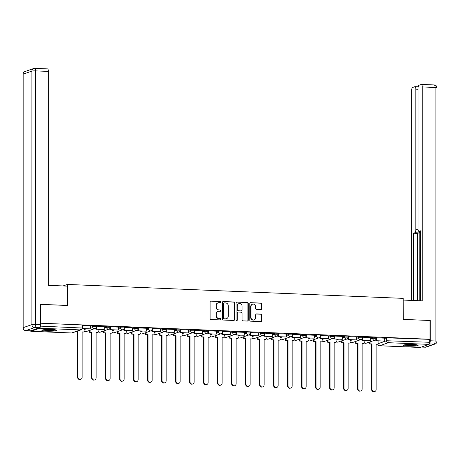 <?xml version="1.0" encoding="UTF-8"?>
<svg xmlns="http://www.w3.org/2000/svg" width="460" height="460" viewBox="0 0 460 460"><rect width="100%" height="100%" fill="white"/><g stroke="black" fill="none" stroke-linecap="round" stroke-linejoin="round"><path stroke-width="0.69" d="M220.949 302.093A0.65 0.609 70.8 0 0 220.334 301.421L210.973 301.03A0.931 0.874 70.8 0 0 210.093 301.915L210.093 318.567A0.931 0.874 70.8 0 0 210.973 319.533L220.334 319.918A0.65 0.609 70.8 0 0 220.949 319.297A0.65 0.609 70.8 0 0 220.334 318.625L219.121 318.573A2.984 2.8 70.8 0 1 216.303 315.497L216.303 314.111A2.984 2.8 70.8 0 1 219.121 311.265L220.334 311.316A0.65 0.609 70.8 0 0 220.949 310.695A0.65 0.609 70.8 0 0 220.334 310.023L219.121 309.971A2.984 2.8 70.8 0 1 216.303 306.895L216.303 305.503A2.984 2.8 70.8 0 1 219.121 302.663L220.334 302.714A0.65 0.609 70.8 0 0 220.949 302.093M220.386 302.714A0.65 0.609 70.8 0 0 220.024 301.524L210.663 301.139A0.931 0.874 70.8 0 0 210.519 301.145M220.386 319.918A0.65 0.609 70.8 0 0 220.024 318.734L219.121 318.573M220.386 311.316A0.65 0.609 70.8 0 0 220.024 310.126L219.121 309.971M51.669 329.486A7.406 0.891 180 0 0 41.848 330.332A7.406 0.891 180 0 0 46.839 331.177A7.406 0.891 180 0 0 56.66 330.332A7.406 0.891 180 0 0 51.669 329.486M413.16 344.494A7.406 0.891 180 0 0 403.339 345.334A7.406 0.891 180 0 0 408.33 346.179A7.406 0.891 180 0 0 418.151 345.334A7.406 0.891 180 0 0 413.16 344.494M261.05 309.632A0.931 0.874 70.8 0 0 261.935 308.74L261.935 304.072A0.931 0.874 70.8 0 0 261.05 303.105L250.66 302.674A0.931 0.874 70.8 0 0 249.774 303.565L249.774 320.217A0.931 0.874 70.8 0 0 250.66 321.178L261.05 321.609A0.931 0.874 70.8 0 0 261.935 320.723L261.935 315.077A0.931 0.874 70.8 0 0 261.05 314.117L256.605 313.933A0.931 0.874 70.8 0 0 255.725 314.818L255.725 317.618A2.49 2.34 70.8 0 1 254.19 319.872A2.49 2.34 70.8 0 1 251.01 317.423L251.01 306.464A2.49 2.34 70.8 0 1 252.546 304.204A2.49 2.34 70.8 0 1 255.725 306.659L255.725 308.482A0.931 0.874 70.8 0 0 256.605 309.448L261.05 309.632M40.382 304.434L67.396 305.452L67.396 284.435L403.219 298.373L403.219 319.389L429.968 320.499L429.968 339.256L40.382 323.19M40.652 304.342L40.652 323.098M234.537 302.933A0.931 0.874 70.8 0 0 233.657 301.973L223.261 301.541A0.931 0.874 70.8 0 0 222.381 302.427L222.381 319.079A0.931 0.874 70.8 0 0 223.261 320.039L233.657 320.471A0.931 0.874 70.8 0 0 234.537 319.585L234.537 302.933L234.226 303.042A0.931 0.874 70.8 0 0 233.346 302.082L222.95 301.645A0.931 0.874 70.8 0 0 222.807 301.656M236.957 302.111L247.353 302.542A0.931 0.874 70.8 0 1 248.233 303.502L248.233 320.154A0.931 0.874 70.8 0 1 247.353 321.04L242.903 320.856A0.931 0.874 70.8 0 1 242.023 319.895L242.023 313.139A0.931 0.874 70.8 0 0 241.143 312.179L238.194 312.058A0.931 0.874 70.8 0 0 237.314 312.944L237.314 319.976A0.65 0.609 70.8 0 1 236.911 320.568A0.65 0.609 70.8 0 1 236.078 319.924L236.078 302.996A0.931 0.874 70.8 0 1 236.957 302.111L247.353 302.542M384.324 338.606L386.59 337.818L386.59 340.739L429.657 342.286A1.897 0.615 92.4 0 1 429.036 344.385L420.279 347.444A1.897 0.615 92.4 0 1 420.198 347.455A1.897 0.615 92.4 0 1 420.124 347.438M429.968 339.256L429.657 339.365L429.657 342.286M30.504 330.815A1.897 0.615 -87.6 0 0 30.883 331.298A1.897 0.615 -87.6 0 0 30.964 331.28L39.721 328.227A1.897 0.615 -87.6 0 0 40.342 326.123L82.277 328.026L82.277 325.105L80.995 324.892L80.995 327.813A1.897 0.615 -87.6 0 1 80.379 329.912L39.721 328.227M40.342 325.427L40.342 326.123M82.162 328.67L90.315 328.854L90.361 325.933L82.277 325.599M96.284 326.18L104.316 326.531M110.285 326.761L118.318 327.112M124.286 327.342L132.319 327.692M138.287 327.922L146.366 328.256L146.32 331.177L138.333 330.843L138.333 327.922M152.289 328.503L160.362 328.837L160.321 331.758L152.335 331.424L152.335 328.503M174.317 329.435L166.278 329.09M180.285 329.665L188.318 330.016M202.32 330.596L194.275 330.251M207.931 332.465L207.931 333.891L216.321 334.081L216.367 331.16L208.276 330.832M221.933 333.046L221.933 334.472L230.322 334.661L230.368 331.746L222.278 331.413M244.323 332.339L236.279 331.993M258.319 332.919L250.28 332.574M272.32 333.5L264.276 333.155M277.932 335.374L277.932 336.795L286.321 336.99L286.367 334.069L278.277 333.736M300.322 334.667L292.278 334.316M314.324 335.248L306.279 334.897M328.325 335.829L320.281 335.478M334.288 336.059L342.366 336.392L342.32 339.313L334.334 338.98L334.334 336.059M348.289 336.639L356.368 336.973L356.322 339.894L348.335 339.56L348.335 336.639M362.29 337.22L370.323 337.571M376.291 337.801L384.324 338.152M370.323 338.025L372.588 337.237L372.588 338.272L376.28 338.347L376.28 337.312L372.588 337.237M356.322 337.445L358.587 336.657L358.587 337.692L362.279 337.766L362.279 336.731L358.587 336.657M342.32 336.864L344.586 336.076L344.586 337.111L348.277 337.186L348.277 336.151L344.586 336.076M328.325 336.283L330.585 335.495L330.585 336.53L334.282 336.605L334.282 335.564L330.585 335.495M314.324 335.702L316.584 334.909L316.584 335.949L320.281 336.024L320.281 334.983L316.584 334.909M300.322 335.122L302.588 334.328L302.588 335.369L306.279 335.443L306.279 334.403L302.588 334.328M286.321 334.541L288.587 333.747L288.587 334.788L292.278 334.863L292.278 333.822L288.587 333.747M272.32 333.96L274.585 333.166L274.585 334.207L278.277 334.282L278.277 333.241L274.585 333.166M258.319 333.379L260.584 332.586L260.584 333.621L264.276 333.695L264.276 332.66L260.584 332.586M244.323 332.798L246.583 332.005L246.583 333.04L250.28 333.115L250.28 332.08L246.583 332.005M230.322 332.212L232.582 331.424L232.582 332.459L236.279 332.534L236.279 331.499L232.582 331.424M216.321 331.631L218.586 330.843L218.586 331.878L222.278 331.953L222.278 330.918L218.586 330.843M202.32 331.05L204.585 330.263L204.585 331.298L208.276 331.372L208.276 330.337L204.585 330.263M188.318 330.47L190.584 329.682L190.584 330.717L194.275 330.792L194.275 329.757L190.584 329.682M174.317 329.889L176.583 329.101L176.583 330.136L180.28 330.211L180.28 329.176L176.583 329.101M160.321 329.308L162.581 328.52L162.581 329.555L166.278 329.63L166.278 328.595L162.581 328.52M146.32 328.728L148.58 327.94L148.58 328.975L152.277 329.049L152.277 328.014L148.58 327.94M132.319 328.147L134.584 327.359L134.584 328.394L138.276 328.469L138.276 327.434L134.584 327.359M118.318 327.566L120.583 326.778L120.583 327.813L124.275 327.888L124.275 326.853L120.583 326.778M104.316 326.985L106.582 326.197L106.582 327.233L110.273 327.307L110.273 326.266L106.582 326.197M90.315 326.404L92.581 325.611L92.581 326.652L96.278 326.726L96.278 325.686L92.581 325.611M67.396 284.435L63.049 285.953M429.657 339.365L386.59 337.818M40.382 323.207L80.995 324.892M95.927 328.578L94.938 328.538M109.928 329.164L108.939 329.118M123.93 329.745L122.941 329.699M137.931 330.326L136.942 330.286M151.932 330.907L150.938 330.866M165.928 331.487L164.939 331.447M179.929 332.068L178.94 332.028M193.93 332.649L192.941 332.609M207.931 333.23L206.942 333.19M221.933 333.81L220.938 333.77M235.934 334.391L234.939 334.351M249.929 334.972L248.94 334.932M263.931 335.553L262.942 335.512M277.932 336.133L276.943 336.093M291.933 336.714L290.944 336.674M305.934 337.295L304.94 337.255M319.93 337.876L318.941 337.835M333.931 338.462L332.942 338.416M347.933 339.043L346.943 338.997M361.934 339.624L360.945 339.584M375.935 340.204L374.946 340.164M218.138 302.806L217.827 302.916A2.984 2.8 70.8 0 0 215.993 305.612L216.303 305.503M218.81 310.08A2.984 2.8 70.8 0 1 215.993 307.004L215.993 305.612M218.138 311.409L217.827 311.518A2.984 2.8 70.8 0 0 215.993 314.214L216.303 314.111M218.81 318.682A2.984 2.8 70.8 0 1 215.993 315.606L215.993 314.214M233.801 320.465A0.931 0.874 70.8 0 0 234.226 319.694L234.226 303.042M224.233 302.875A0.65 0.609 70.8 0 0 223.612 303.497L223.612 318.113A0.65 0.609 70.8 0 0 224.233 318.786L225.509 318.837A2.984 2.8 70.8 0 0 228.327 315.997L228.327 306.003A2.984 2.8 70.8 0 0 225.509 302.927L224.233 302.875M224.014 302.904L223.704 303.013A0.65 0.609 70.8 0 0 223.307 303.606L223.612 303.497M226.492 318.694L226.182 318.803A2.984 2.8 70.8 0 1 225.199 318.947L223.922 318.895A0.65 0.609 70.8 0 1 223.307 318.222L223.307 303.606M247.503 321.034A0.931 0.874 70.8 0 0 247.923 320.258L247.923 303.611A0.931 0.874 70.8 0 0 247.043 302.645M237.883 312.104L237.578 312.214A0.931 0.874 70.8 0 0 237.003 313.053L237.003 320.085L237.314 319.976M236.745 320.597A0.65 0.609 70.8 0 0 237.003 320.085M242.023 306.136A2.49 2.34 70.8 0 0 238.849 303.68A2.49 2.34 70.8 0 0 237.314 305.94L237.314 309.798A0.931 0.874 70.8 0 0 238.194 310.764L241.143 310.885A0.931 0.874 70.8 0 0 242.023 309.994L242.023 306.136M238.849 303.68L238.539 303.79A2.49 2.34 70.8 0 0 237.003 306.049L237.314 305.94M241.448 310.839L241.143 310.948A0.931 0.874 70.8 0 1 240.833 310.994L237.883 310.868A0.931 0.874 70.8 0 1 237.003 309.908L237.003 306.049M252.546 304.204L252.235 304.313A2.49 2.34 70.8 0 0 250.7 306.567L251.01 306.464M254.19 319.872L253.88 319.982A2.49 2.34 70.8 0 1 250.7 317.532L250.7 306.567M261.2 321.603A0.931 0.874 70.8 0 0 261.625 320.827L261.625 315.186A0.931 0.874 70.8 0 0 260.745 314.226L256.295 314.042A0.931 0.874 70.8 0 0 256.145 314.048M261.2 309.62A0.931 0.874 70.8 0 0 261.625 308.85L261.625 304.181A0.931 0.874 70.8 0 0 260.745 303.215L250.349 302.784A0.931 0.874 70.8 0 0 250.2 302.789M80.793 379.299L80.391 379.437A2.185 2.047 -109.2 0 1 77.608 377.292L78.01 377.148A2.185 2.047 70.8 0 0 80.793 379.299A2.185 2.047 70.8 0 0 82.139 377.321L82.139 331.896L84.065 331.976L84.065 328.75M84.065 331.976L82.139 332.051M77.608 377.292L77.608 331.867L75.676 331.786L76.078 331.539M90.315 328.854L82.328 328.52L82.328 325.599M78.01 377.148L78.01 331.723L76.078 331.643M78.01 331.723L77.608 331.867M67.304 286.126L48.369 285.344L48.369 71.415L35.535 70.88L35.535 324.392L40.382 324.593L40.382 304.33L67.304 305.446L67.304 286.126M30.694 330.803L39.451 327.744L34.609 327.543L25.846 330.602L30.694 330.803A2.846 0.92 92.4 0 1 30.578 330.82A2.846 0.92 92.4 0 1 30.458 330.792M47.437 68.908A2.846 0.92 92.4 0 1 47.558 68.891A2.846 0.92 92.4 0 1 48.369 71.415M40.382 324.593A2.846 0.92 92.4 0 1 39.451 327.744M429.41 343.867A2.846 0.92 -87.6 0 0 430.232 340.774L430.232 320.511L403.311 319.395L403.219 300.104M403.311 300.075L422.245 300.863L422.245 86.934A2.846 0.92 -87.6 0 0 421.435 84.41A2.846 0.92 -87.6 0 0 421.32 84.427L418.968 85.249A2.846 0.92 -87.6 0 0 418.036 88.4L418.036 228.821A2.846 0.92 -87.6 0 0 418.847 231.345A2.846 0.92 -87.6 0 0 418.968 231.322L420.423 231.386M420.423 300.782L420.423 230.816L418.968 231.322M418.036 89.257L415.84 89.171A2.846 0.92 -87.6 0 0 415.029 86.647A2.846 0.92 -87.6 0 0 414.914 86.664L412.562 87.486A2.846 0.92 -87.6 0 0 411.631 90.637L411.631 300.42M419.635 231.374A2.846 0.92 92.4 0 1 418.859 232.904L414.914 232.737L413.459 233.249L413.459 300.495M414.914 232.737A2.846 0.92 -87.6 0 0 415.84 229.586L418.082 229.684M415.84 89.171L415.84 229.586M419.79 231.38L419.79 300.759M418.859 232.904L417.404 233.41L417.404 300.662M417.404 233.41L413.459 233.249M55.332 329.82A6.405 0.77 0 0 1 55.309 329.832A6.405 0.77 0 0 1 49.226 330.349A6.405 0.77 0 0 1 43.177 329.82M42.567 329.947A7.36 0.885 180 0 0 49.254 330.464A7.36 0.885 180 0 0 55.936 329.947M44.988 329.601A5.934 0.713 180 0 0 53.515 329.601M416.823 344.827A6.405 0.77 0 0 1 416.806 344.833A6.405 0.77 0 0 1 410.717 345.351A6.405 0.77 0 0 1 404.668 344.827M404.064 344.954A7.36 0.885 180 0 0 410.745 345.466A7.36 0.885 180 0 0 417.433 344.954M406.485 344.609A5.934 0.713 180 0 0 415.012 344.609M94.794 379.879L94.392 380.017A2.185 2.047 -109.2 0 1 91.609 377.873L92.011 377.729A2.185 2.047 70.8 0 0 94.794 379.879A2.185 2.047 70.8 0 0 96.134 377.901L96.134 332.476L98.066 332.557L98.066 329.331M98.066 332.557L96.134 332.632M91.609 377.873L91.609 332.448L89.677 332.367L90.079 332.223L90.079 330.234M89.677 330.378L89.677 332.367M95.927 327.819L95.927 329.239L104.316 329.435L96.33 329.101L96.33 326.18M104.316 329.435L104.316 326.514M95.927 329.239L96.33 329.101M92.011 377.729L92.011 332.304L90.079 332.223M92.011 332.304L91.609 332.448M108.79 380.46L108.393 380.598A2.185 2.047 -109.2 0 1 105.604 378.453L106.007 378.31A2.185 2.047 70.8 0 0 108.79 380.46A2.185 2.047 70.8 0 0 110.135 378.482L110.135 333.057L112.067 333.138L112.067 329.912M112.067 333.138L110.135 333.218M105.604 378.453L105.604 333.028L103.678 332.948L104.081 332.81L104.081 330.815M103.678 330.959L103.678 332.948M109.928 328.4L109.928 329.826L118.318 330.016L110.331 329.682L110.331 326.761M118.318 330.016L118.318 327.094M109.928 329.826L110.331 329.682M106.007 378.31L106.007 332.885L104.081 332.81M106.007 332.885L105.604 333.028M122.791 381.041L122.389 381.179A2.185 2.047 -109.2 0 1 119.606 379.034L120.008 378.89A2.185 2.047 70.8 0 0 122.791 381.041A2.185 2.047 70.8 0 0 124.137 379.063L124.137 333.638L126.069 333.718L126.069 330.493M126.069 333.718L124.137 333.799M119.606 379.034L119.606 333.609L117.679 333.529L118.082 333.391L118.082 331.395M117.679 331.539L117.679 333.529M123.93 328.98L123.93 330.406L132.319 330.596L124.332 330.263L124.332 327.342M132.319 330.596L132.319 327.675M123.93 330.406L124.332 330.263M120.008 378.89L120.008 333.466L118.082 333.391M120.008 333.466L119.606 333.609M136.792 381.622L136.39 381.76A2.185 2.047 -109.2 0 1 133.607 379.615L134.01 379.471A2.185 2.047 70.8 0 0 136.792 381.622A2.185 2.047 70.8 0 0 138.138 379.644L138.138 334.219L140.07 334.299L140.07 331.073M140.07 334.299L138.138 334.38M133.607 379.615L133.607 334.19L131.675 334.109L132.077 333.971L132.077 331.976M131.675 332.12L131.675 334.109M146.32 331.177L138.333 330.843M137.931 329.561L137.931 330.987M134.01 379.471L134.01 334.052L132.077 333.971M134.01 334.052L133.607 334.19M150.794 382.202L150.391 382.341A2.185 2.047 -109.2 0 1 147.608 380.196L148.011 380.058A2.185 2.047 70.8 0 0 150.794 382.202A2.185 2.047 70.8 0 0 152.139 380.224L152.139 334.799L154.065 334.88L154.065 331.654M154.065 334.88L152.139 334.96M147.608 380.196L147.608 334.771L145.676 334.69L146.079 334.552L146.079 332.563M145.676 332.701L145.676 334.69M160.321 331.758L152.335 331.424M151.932 330.142L151.932 331.568M148.011 380.058L148.011 334.633L146.079 334.552M148.011 334.633L147.608 334.771M164.795 382.783L164.392 382.921A2.185 2.047 -109.2 0 1 161.609 380.776L162.012 380.638A2.185 2.047 70.8 0 0 164.795 382.783A2.185 2.047 70.8 0 0 166.14 380.805L166.14 335.38L168.067 335.461L168.067 332.235M168.067 335.461L166.14 335.541M161.609 380.776L161.609 335.351L159.677 335.271L160.08 335.133L160.08 333.143M159.677 333.281L159.677 335.271M165.928 330.723L165.928 332.149L174.317 332.339L166.33 332.005L166.33 329.084M174.317 332.339L174.317 329.417M165.928 332.149L166.33 332.005M162.012 380.638L162.012 335.214L160.08 335.133M162.012 335.214L161.609 335.351M178.796 383.364L178.394 383.502A2.185 2.047 -109.2 0 1 175.611 381.357L176.007 381.219A2.185 2.047 70.8 0 0 178.796 383.364A2.185 2.047 70.8 0 0 180.136 381.386L180.136 335.967L182.068 336.041L182.068 332.816M182.068 336.041L180.136 336.122M175.611 381.357L175.611 335.932L173.679 335.852L174.081 335.714L174.081 333.724M173.679 333.862L173.679 335.852M179.929 331.303L179.929 332.729L188.318 332.919L180.331 332.586L180.331 329.665M188.318 332.919L188.318 329.998M179.929 332.729L180.331 332.586M176.007 381.219L176.007 335.794L174.081 335.714M176.007 335.794L175.611 335.932M192.792 383.945L192.389 384.088A2.185 2.047 -109.2 0 1 189.606 381.938L190.009 381.8A2.185 2.047 70.8 0 0 192.792 383.945A2.185 2.047 70.8 0 0 194.137 381.972L194.137 336.547L196.069 336.628L196.069 333.397M196.069 336.628L194.137 336.703M189.606 381.938L189.606 336.513L187.68 336.433L188.083 336.294L188.083 334.305M187.68 334.443L187.68 336.433M193.93 331.884L193.93 333.31L202.32 333.5L194.333 333.172L194.333 330.245M202.32 333.5L202.32 330.579M193.93 333.31L194.333 333.172M190.009 381.8L190.009 336.375L188.083 336.294M190.009 336.375L189.606 336.513M206.793 384.525L206.39 384.669A2.185 2.047 -109.2 0 1 203.607 382.519L204.01 382.381A2.185 2.047 70.8 0 0 206.793 384.525A2.185 2.047 70.8 0 0 208.138 382.553L208.138 337.128L210.07 337.209L210.07 333.977M210.07 337.209L208.138 337.284M203.607 382.519L203.607 337.094L201.681 337.013L202.084 336.875L202.084 334.886M201.681 335.024L201.681 337.013M216.321 334.081L208.334 333.753L208.334 330.826M207.931 333.891L208.334 333.753M204.01 382.381L204.01 336.956L202.084 336.875M204.01 336.956L203.607 337.094M220.794 385.106L220.392 385.25A2.185 2.047 -109.2 0 1 217.609 383.099L218.011 382.961A2.185 2.047 70.8 0 0 220.794 385.106A2.185 2.047 70.8 0 0 222.14 383.134L222.14 337.709L224.066 337.789L224.066 334.558M224.066 337.789L222.14 337.864M217.609 383.099L217.609 337.674L215.677 337.594L216.079 337.456L216.079 335.466M215.677 335.604L215.677 337.594M230.322 334.661L222.335 334.334L222.335 331.413M221.933 334.472L222.335 334.334M218.011 382.961L218.011 337.536L216.079 337.456M218.011 337.536L217.609 337.674M234.795 385.687L234.393 385.831A2.185 2.047 -109.2 0 1 231.61 383.68L232.012 383.542A2.185 2.047 70.8 0 0 234.795 385.687A2.185 2.047 70.8 0 0 236.141 383.715L236.141 338.29L238.067 338.37L238.067 335.144M238.067 338.37L236.141 338.445M231.61 383.68L231.61 338.255L229.678 338.175L230.08 338.037L230.08 336.047M229.678 336.185L229.678 338.175M235.934 333.632L235.934 335.053L244.323 335.242L236.331 334.914L236.331 331.993M244.323 335.242L244.323 332.321M235.934 335.053L236.331 334.914M232.012 383.542L232.012 338.117L230.08 338.037M232.012 338.117L231.61 338.255M248.797 386.268L248.394 386.411A2.185 2.047 -109.2 0 1 245.611 384.261L246.014 384.123A2.185 2.047 70.8 0 0 248.797 386.268A2.185 2.047 70.8 0 0 250.142 384.296L250.142 338.87L252.068 338.951L252.068 335.725M252.068 338.951L250.142 339.026M245.611 384.261L245.611 338.836L243.679 338.761L244.082 338.617L244.082 336.628M243.679 336.766L243.679 338.761M249.929 334.213L249.929 335.633L258.319 335.823L250.332 335.495L250.332 332.574M258.319 335.823L258.319 332.902M249.929 335.633L250.332 335.495M246.014 384.123L246.014 338.698L244.082 338.617M246.014 338.698L245.611 338.836M262.798 386.848L262.395 386.992A2.185 2.047 -109.2 0 1 259.607 384.842L260.009 384.704A2.185 2.047 70.8 0 0 262.798 386.848A2.185 2.047 70.8 0 0 264.138 384.876L264.138 339.451L266.07 339.532L266.07 336.306M266.07 339.532L264.138 339.606M259.607 384.842L259.607 339.422L257.68 339.342L258.083 339.198L258.083 337.209M257.68 337.347L257.68 339.342M263.931 334.794L263.931 336.214L272.32 336.404L264.333 336.076L264.333 333.155M272.32 336.404L272.32 333.483M263.931 336.214L264.333 336.076M260.009 384.704L260.009 339.279L258.083 339.198M260.009 339.279L259.607 339.422M276.793 387.429L276.391 387.573A2.185 2.047 -109.2 0 1 273.608 385.422L274.01 385.284A2.185 2.047 70.8 0 0 276.793 387.429A2.185 2.047 70.8 0 0 278.139 385.457L278.139 340.032L280.071 340.112L280.071 336.887M280.071 340.112L278.139 340.187M273.608 385.422L273.608 340.003L271.682 339.923L272.084 339.779L272.084 337.789M271.682 337.933L271.682 339.923M286.321 336.99L278.334 336.657L278.334 333.736M277.932 336.795L278.334 336.657M274.01 385.284L274.01 339.859L272.084 339.779M274.01 339.859L273.608 340.003M290.795 388.016L290.392 388.154A2.185 2.047 -109.2 0 1 287.609 386.009L288.012 385.865A2.185 2.047 70.8 0 0 290.795 388.016A2.185 2.047 70.8 0 0 292.14 386.038L292.14 340.613L294.072 340.693L294.072 337.467M294.072 340.693L292.14 340.768M287.609 386.009L287.609 340.584L285.683 340.503L286.085 340.36L286.085 338.37M285.683 338.514L285.683 340.503M291.933 335.955L291.933 337.375L300.322 337.571L292.336 337.237L292.336 334.316M300.322 337.571L300.322 334.65M291.933 337.375L292.336 337.237M288.012 385.865L288.012 340.44L286.085 340.36M288.012 340.44L287.609 340.584M304.796 388.596L304.393 388.734A2.185 2.047 -109.2 0 1 301.61 386.59L302.013 386.446A2.185 2.047 70.8 0 0 304.796 388.596A2.185 2.047 70.8 0 0 306.141 386.618L306.141 341.193L308.068 341.274L308.068 338.048M308.068 341.274L306.141 341.349M301.61 386.59L301.61 341.165L299.678 341.084L300.081 340.94L300.081 338.951M299.678 339.095L299.678 341.084M305.934 336.536L305.934 337.956L314.324 338.152L306.337 337.818L306.337 334.897M314.324 338.152L314.324 335.231M305.934 337.956L306.337 337.818M302.013 386.446L302.013 341.021L300.081 340.94M302.013 341.021L301.61 341.165M318.797 389.177L318.395 389.315A2.185 2.047 -109.2 0 1 315.612 387.171L316.014 387.027A2.185 2.047 70.8 0 0 318.797 389.177A2.185 2.047 70.8 0 0 320.143 387.199L320.143 341.774L322.069 341.855L322.069 338.629M322.069 341.855L320.143 341.929M315.612 387.171L315.612 341.745L313.68 341.665L314.082 341.521L314.082 339.532M313.68 339.675L313.68 341.665M319.93 337.117L319.93 338.537L328.325 338.732L320.332 338.399L320.332 335.478M328.325 338.732L328.325 335.811M319.93 338.537L320.332 338.399M316.014 387.027L316.014 341.602L314.082 341.521M316.014 341.602L315.612 341.745M332.798 389.758L332.396 389.896A2.185 2.047 -109.2 0 1 329.613 387.751L330.016 387.607A2.185 2.047 70.8 0 0 332.798 389.758A2.185 2.047 70.8 0 0 334.144 387.78L334.144 342.355L336.07 342.435L336.07 339.21M336.07 342.435L334.144 342.516M329.613 387.751L329.613 342.326L327.681 342.246L328.084 342.102L328.084 340.112M327.681 340.256L327.681 342.246M342.32 339.313L334.334 338.98M333.931 337.697L333.931 339.123M330.016 387.607L330.016 342.183L328.084 342.102M330.016 342.183L329.613 342.326M346.8 390.339L346.397 390.477A2.185 2.047 -109.2 0 1 343.608 388.332L344.011 388.188A2.185 2.047 70.8 0 0 346.8 390.339A2.185 2.047 70.8 0 0 348.139 388.361L348.139 342.936L350.072 343.016L350.072 339.791M350.072 343.016L348.139 343.097M343.608 388.332L343.608 342.907L341.682 342.827L342.085 342.688L342.085 340.693M341.682 340.837L341.682 342.827M356.322 339.894L348.335 339.56M347.933 338.278L347.933 339.704M344.011 388.188L344.011 342.763L342.085 342.688M344.011 342.763L343.608 342.907M360.795 390.919L360.393 391.058A2.185 2.047 -109.2 0 1 357.61 388.913L358.012 388.769A2.185 2.047 70.8 0 0 360.795 390.919A2.185 2.047 70.8 0 0 362.141 388.941L362.141 343.516L364.073 343.597L364.073 340.371M364.073 343.597L362.141 343.678M357.61 388.913L357.61 343.488L355.683 343.407L356.086 343.269L356.086 341.274M355.683 341.418L355.683 343.407M361.934 338.859L361.934 340.285L370.323 340.475L362.336 340.141L362.336 337.22M370.323 340.475L370.323 337.554M361.934 340.285L362.336 340.141M358.012 388.769L358.012 343.35L356.086 343.269M358.012 343.35L357.61 343.488M374.796 391.5L374.394 391.638A2.185 2.047 -109.2 0 1 371.611 389.493L372.013 389.355A2.185 2.047 70.8 0 0 374.796 391.5A2.185 2.047 70.8 0 0 376.142 389.522L376.142 344.097L378.074 344.178L378.074 340.952M378.074 344.178L376.142 344.258M371.611 389.493L371.611 344.068L369.685 343.988L370.081 343.85L370.081 341.86M369.685 341.998L369.685 343.988M375.935 339.44L375.935 340.866L384.324 341.055L376.337 340.722L376.337 337.801M384.324 341.055L384.324 338.134M375.935 340.866L376.337 340.722M372.013 389.355L372.013 343.93L370.081 343.85M372.013 343.93L371.611 344.068M220.024 301.524L220.334 301.421M220.024 318.734L220.334 318.625M220.024 310.126L220.334 310.023M378.074 343.712L386.59 340.739A1.897 1.782 -109.2 0 0 388.384 342.7L379.621 345.753L420.279 347.444M429.036 344.385L388.384 342.7A1.897 0.615 -87.6 0 0 388.999 340.596L388.999 337.674M30.964 331.28L71.616 332.971L80.379 329.912A1.897 1.782 70.8 0 0 81 329.82A1.897 1.897 0 0 0 82.277 328.026M364.073 341.245L366.304 340.463M370.323 339.06L372.588 338.272A1.897 1.782 -109.2 0 0 375.009 340.141A1.897 1.897 0 0 0 376.28 338.347M350.072 340.664L352.308 339.882M356.322 338.479L358.587 337.692A1.897 1.782 -109.2 0 0 361.008 339.56A1.897 1.897 0 0 0 362.279 337.766M336.07 340.084L338.307 339.302M342.32 337.899L344.586 337.111A1.897 1.782 -109.2 0 0 347.007 338.98A1.897 1.897 0 0 0 348.277 337.186M322.069 339.503L324.306 338.721M328.325 337.318L330.585 336.53A1.897 1.782 -109.2 0 0 333.005 338.399A1.897 1.897 0 0 0 334.282 336.605M308.068 338.922L310.304 338.14M314.324 336.737L316.584 335.949A1.897 1.782 -109.2 0 0 319.004 337.812A1.897 1.897 0 0 0 320.281 336.024M294.072 338.341L296.303 337.559M300.322 336.156L302.588 335.369A1.897 1.782 -109.2 0 0 305.009 337.232A1.897 1.897 0 0 0 306.279 335.443M280.071 337.755L282.302 336.979M286.321 335.576L288.587 334.788A1.897 1.782 -109.2 0 0 291.007 336.651A1.897 1.897 0 0 0 292.278 334.863M266.07 337.174L268.306 336.398M272.32 334.995L274.585 334.207A1.897 1.782 -109.2 0 0 277.006 336.07A1.897 1.897 0 0 0 278.277 334.282M252.068 336.593L254.305 335.817M258.319 334.414L260.584 333.621A1.897 1.782 -109.2 0 0 263.005 335.49A1.897 1.897 0 0 0 264.276 333.695M238.067 336.013L240.304 335.236M244.323 333.834L246.583 333.04A1.897 1.782 -109.2 0 0 249.004 334.909A1.897 1.897 0 0 0 250.28 333.115M224.066 335.432L226.303 334.656M230.322 333.253L232.582 332.459A1.897 1.782 -109.2 0 0 235.002 334.328A1.897 1.897 0 0 0 236.279 332.534M210.07 334.851L212.302 334.075M216.321 332.672L218.586 331.878A1.897 1.782 -109.2 0 0 221.007 333.747A1.897 1.897 0 0 0 222.278 331.953M196.069 334.27L198.3 333.488M202.32 332.091L204.585 331.298A1.897 1.782 -109.2 0 0 207.006 333.166A1.897 1.897 0 0 0 208.276 331.372M182.068 333.69L184.305 332.908M188.318 331.51L190.584 330.717A1.897 1.782 -109.2 0 0 193.005 332.586A1.897 1.897 0 0 0 194.275 330.792M168.067 333.109L170.303 332.327M174.317 330.93L176.583 330.136A1.897 1.782 -109.2 0 0 179.003 332.005A1.897 1.897 0 0 0 180.28 330.211M154.065 332.528L156.302 331.746M160.321 330.343L162.581 329.555A1.897 1.782 -109.2 0 0 165.002 331.424A1.897 1.897 0 0 0 166.278 329.63M140.07 331.947L142.301 331.166M146.32 329.762L148.58 328.975A1.897 1.782 -109.2 0 0 151.001 330.843A1.897 1.897 0 0 0 152.277 329.049M126.069 331.367L128.3 330.585M132.319 329.182L134.584 328.394A1.897 1.782 -109.2 0 0 137.005 330.263A1.897 1.897 0 0 0 138.276 328.469M112.067 330.786L114.304 330.004M118.318 328.601L120.583 327.813A1.897 1.782 -109.2 0 0 123.004 329.682A1.897 1.897 0 0 0 124.275 327.888M98.066 330.205L100.303 329.423M104.316 328.02L106.582 327.233A1.897 1.782 -109.2 0 0 109.003 329.101A1.897 1.897 0 0 0 110.273 327.307M84.065 329.624L86.302 328.842M90.315 327.44L92.581 326.652A1.897 1.782 -109.2 0 0 95.001 328.515A1.897 1.897 0 0 0 96.278 326.726M95.001 328.515L86.244 331.574A1.897 1.782 -109.2 0 1 85.617 331.666A1.897 1.782 70.8 0 1 84.065 330.665M109.003 329.101L100.245 332.154A1.897 1.782 -109.2 0 1 99.619 332.247A1.897 1.782 70.8 0 1 98.066 331.246M123.004 329.682L114.247 332.735A1.897 1.782 -109.2 0 1 113.62 332.827A1.897 1.782 70.8 0 1 112.067 331.827M137.005 330.263L128.242 333.316A1.897 1.782 -109.2 0 1 127.621 333.408A1.897 1.782 70.8 0 1 126.069 332.407M151.001 330.843L142.243 333.897A1.897 1.782 -109.2 0 1 141.617 333.989A1.897 1.782 70.8 0 1 140.07 332.988M165.002 331.424L156.245 334.478A1.897 1.782 -109.2 0 1 155.618 334.57A1.897 1.782 70.8 0 1 154.065 333.569M179.003 332.005L170.246 335.058A1.897 1.782 -109.2 0 1 169.619 335.156A1.897 1.782 70.8 0 1 168.067 334.15M193.005 332.586L184.247 335.645A1.897 1.782 -109.2 0 1 183.62 335.737A1.897 1.782 70.8 0 1 182.068 334.73M207.006 333.166L198.248 336.225A1.897 1.782 -109.2 0 1 197.622 336.317A1.897 1.782 70.8 0 1 196.069 335.311M221.007 333.747L212.244 336.806A1.897 1.782 -109.2 0 1 211.623 336.898A1.897 1.782 70.8 0 1 210.07 335.892M235.002 334.328L226.245 337.387A1.897 1.782 -109.2 0 1 225.618 337.479A1.897 1.782 70.8 0 1 224.066 336.473M249.004 334.909L240.246 337.968A1.897 1.782 -109.2 0 1 239.62 338.06A1.897 1.782 70.8 0 1 238.067 337.059M263.005 335.49L254.248 338.548A1.897 1.782 -109.2 0 1 253.621 338.641A1.897 1.782 70.8 0 1 252.068 337.64M277.006 336.07L268.249 339.129A1.897 1.782 -109.2 0 1 267.622 339.221A1.897 1.782 70.8 0 1 266.07 338.221M291.007 336.651L282.25 339.71A1.897 1.782 -109.2 0 1 281.623 339.802A1.897 1.782 70.8 0 1 280.071 338.801M305.009 337.232L296.246 340.291A1.897 1.782 -109.2 0 1 295.625 340.383A1.897 1.782 70.8 0 1 294.072 339.382M319.004 337.812L310.247 340.872A1.897 1.782 -109.2 0 1 309.62 340.964A1.897 1.782 70.8 0 1 308.068 339.963M333.005 338.399L324.248 341.452A1.897 1.782 -109.2 0 1 323.622 341.544A1.897 1.782 70.8 0 1 322.069 340.544M347.007 338.98L338.249 342.033A1.897 1.782 -109.2 0 1 337.623 342.125A1.897 1.782 70.8 0 1 336.07 341.124M361.008 339.56L352.251 342.614A1.897 1.782 -109.2 0 1 351.624 342.706A1.897 1.782 70.8 0 1 350.072 341.705M375.009 340.141L366.246 343.195A1.897 1.782 -109.2 0 1 365.625 343.286A1.897 1.782 70.8 0 1 364.073 342.286M377.769 344.287A1.897 1.897 0 0 0 379.546 345.765A1.897 0.615 92.4 0 0 379.621 345.753A1.897 1.782 -109.2 0 1 377.878 344.247M420.198 347.455L379.546 345.765A1.897 0.615 92.4 0 1 379.448 345.736M30.883 331.298L71.541 332.982A1.897 1.897 0 0 0 72.243 332.879A1.897 1.782 70.8 0 1 71.616 332.971A1.897 0.615 92.4 0 1 71.541 332.982A1.897 0.615 92.4 0 1 71.461 332.965M215.993 307.004L216.303 306.895M215.993 315.606L216.303 315.497M210.663 301.139L210.973 301.03M234.226 319.694L234.537 319.585M222.95 301.645L223.261 301.541M233.346 302.082L233.657 301.973M223.307 318.222L223.612 318.113M223.922 318.895L224.233 318.786M225.199 318.947L225.509 318.837M247.923 303.611L248.233 303.502M247.923 320.258L248.233 320.154M237.003 313.053L237.314 312.944M237.003 309.908L237.314 309.798M237.883 310.868L238.194 310.764M240.833 310.994L241.143 310.885M250.7 317.532L251.01 317.423M256.295 314.042L256.605 313.933M260.745 314.226L261.05 314.117M261.625 315.186L261.935 315.077M261.625 320.827L261.935 320.723M250.349 302.784L250.66 302.674M260.745 303.215L261.05 303.105M261.625 304.181L261.935 304.072M261.625 308.85L261.935 308.74M24.909 71.576A2.846 2.846 0 0 0 23 74.261A2.846 0.345 180 0 1 23.155 74.152L23.155 327.658L31.912 324.605L31.912 71.093L23.155 74.152A2.846 2.674 -109.2 0 1 24.909 71.576L33.666 68.517A2.846 2.674 70.8 0 0 31.912 71.093A2.846 0.345 180 0 1 35.535 70.88A2.846 0.92 -87.6 0 0 34.724 68.362A2.846 0.92 -87.6 0 0 34.609 68.379A2.846 2.674 70.8 0 0 33.666 68.517A2.846 2.846 0 0 1 34.724 68.362L47.558 68.891M25.582 330.573A2.846 0.92 -87.6 0 0 25.731 330.619A2.846 0.92 -87.6 0 0 25.846 330.602A2.846 2.674 70.8 0 1 23.155 327.658A2.846 0.345 180 0 0 23 327.773A2.846 2.846 0 0 0 25.731 330.619L30.578 330.82M35.535 324.392A2.846 0.345 180 0 0 31.912 324.605A2.846 2.674 -109.2 0 0 34.609 327.543A2.846 0.92 -87.6 0 0 35.535 324.392M421.486 347.018L425.391 347.185L434.154 344.126L429.387 343.93M430.232 340.774L435.079 340.975L435.079 87.463L422.245 86.934M434.154 84.962A2.846 0.92 92.4 0 1 434.269 84.945A2.846 0.92 92.4 0 1 435.079 87.463A2.846 0.345 180 0 1 437 87.791A2.846 2.846 0 0 0 434.269 84.945L421.435 84.41M435.079 340.975A2.846 0.92 92.4 0 1 434.154 344.126A2.846 2.674 -109.2 0 0 435.091 343.988A2.846 2.846 0 0 0 437 341.297A2.846 0.345 180 0 0 435.079 340.975M421.423 347.041L425.276 347.202A2.846 2.846 0 0 0 426.334 347.047A2.846 2.674 70.8 0 1 425.391 347.185A2.846 0.92 92.4 0 1 425.276 347.202A2.846 0.92 92.4 0 1 425.161 347.173M84.065 330.878A1.897 1.897 0 0 0 86.244 331.574M98.066 331.459A1.897 1.897 0 0 0 100.245 332.154M112.067 332.039A1.897 1.897 0 0 0 114.247 332.735M126.069 332.62A1.897 1.897 0 0 0 128.242 333.316M140.07 333.201A1.897 1.897 0 0 0 142.243 333.897M154.065 333.782A1.897 1.897 0 0 0 156.245 334.478M168.067 334.362A1.897 1.897 0 0 0 170.246 335.058M182.068 334.943A1.897 1.897 0 0 0 184.247 335.645M196.069 335.524A1.897 1.897 0 0 0 198.248 336.225M210.07 336.105A1.897 1.897 0 0 0 212.244 336.806M224.066 336.685A1.897 1.897 0 0 0 226.245 337.387M238.067 337.266A1.897 1.897 0 0 0 240.246 337.968M252.068 337.847A1.897 1.897 0 0 0 254.248 338.548M266.07 338.428A1.897 1.897 0 0 0 268.249 339.129M280.071 339.008A1.897 1.897 0 0 0 282.25 339.71M294.072 339.595A1.897 1.897 0 0 0 296.246 340.291M308.068 340.176A1.897 1.897 0 0 0 310.247 340.872M322.069 340.756A1.897 1.897 0 0 0 324.248 341.452M336.07 341.337A1.897 1.897 0 0 0 338.249 342.033M350.072 341.918A1.897 1.897 0 0 0 352.251 342.614M364.073 342.499A1.897 1.897 0 0 0 366.246 343.195M72.243 332.879L81 329.82M23 74.261L23 327.773M437 87.791L437 341.297M435.091 343.988L426.334 347.047M420.423 231.409L418.847 231.345M415.029 86.647L418.192 86.779"/></g></svg>
